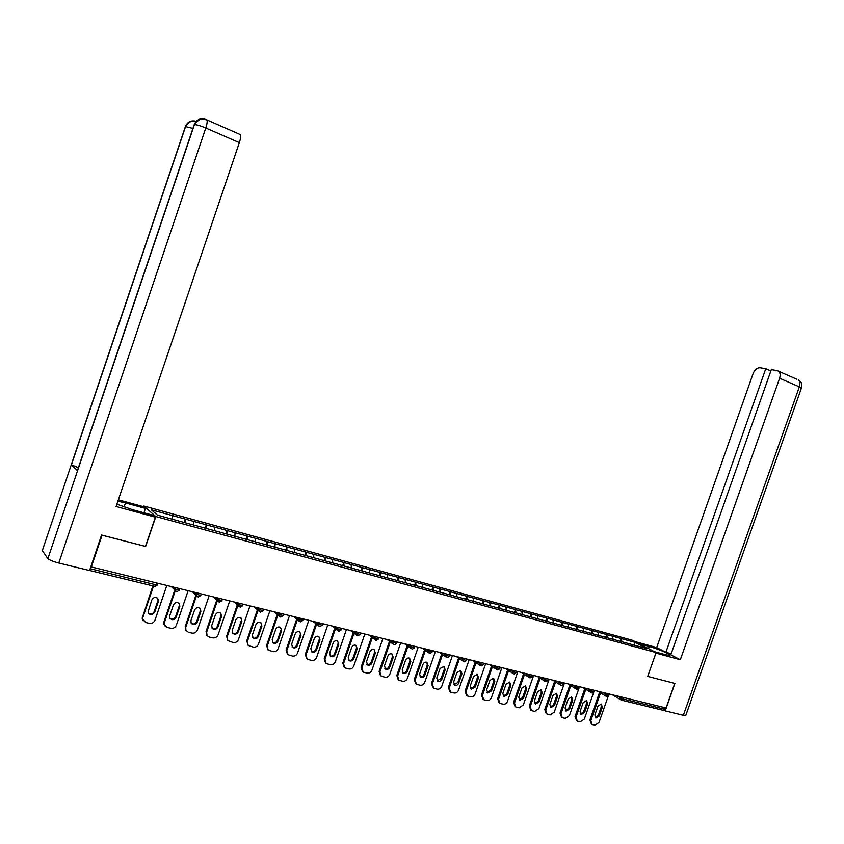<?xml version="1.0" encoding="UTF-8"?>
<svg xmlns="http://www.w3.org/2000/svg" width="844" height="844" viewBox="0 0 844 844"><rect width="100%" height="100%" fill="white"/><g stroke="black" fill="none" stroke-linecap="round" stroke-linejoin="round"><path stroke-width="1.27" d="M143.585 506.769L143.839 506.01L632.62 640.311L656.104 652.549L155.823 516.539L143.839 506.01M172.208 519.165L172.429 515.578L151.329 509.797L157.48 515.156L192.01 524.63M172.429 515.578L185.279 519.049L184.108 522.478M185.195 522.774L185.279 519.049M185.395 519.134L206.274 524.799L205.113 528.207M206.242 528.513L206.274 524.799M206.39 524.894L226.909 530.454L225.759 533.83M226.93 534.146L226.909 530.454M227.036 530.549L247.208 536.014L246.058 539.369M247.271 539.696L247.208 536.014M247.334 536.109L267.168 541.489L266.029 544.802M267.274 545.15L267.168 541.489M267.295 541.584L286.791 546.87L285.662 550.161M286.949 550.51L286.791 546.87M286.928 546.965L306.098 552.166L304.979 555.426M306.298 555.785L306.098 552.166M306.245 552.261L325.098 557.367L323.98 560.606M325.341 560.975L325.098 557.367M325.246 557.462L343.793 562.494L342.685 565.702M344.067 566.081L343.793 562.494M343.941 562.589L362.181 567.537L361.084 570.713M362.498 571.103L362.181 567.537M362.34 567.632L380.285 572.496L379.199 575.65M380.644 576.051L380.285 572.496M380.444 572.591L398.104 577.38L397.028 580.514M398.495 580.915L398.104 577.38M398.262 577.475L415.649 582.191L414.594 585.24M416.071 585.704L415.649 582.191M415.818 582.286L432.919 586.918L431.875 589.956M433.383 590.42L432.919 586.918M433.088 587.023L449.926 591.581L448.881 594.587M450.422 595.073L449.926 591.581M450.095 591.686L466.679 596.17L465.635 599.156M467.196 599.641L466.679 596.17M466.848 596.275L483.169 600.696L482.146 603.66M483.717 604.104L483.169 600.696M483.348 600.801L499.426 605.148L498.403 608.091M499.996 608.524L499.426 605.148M499.606 605.254L515.431 609.537L514.418 612.459M516.032 612.902L515.431 609.537M515.61 609.642L531.203 613.862L530.19 616.753M531.836 617.207L531.203 613.862M531.382 613.968L546.743 618.124L545.741 620.994M547.397 621.448L546.743 618.124M546.933 618.23L562.062 622.323L561.06 625.172M562.748 625.636L562.062 622.323M562.252 622.418L577.148 626.459L576.157 629.286M577.866 629.751L577.148 626.459M577.349 626.564L592.024 630.531L591.043 633.348M592.762 633.812L592.024 630.531M592.224 630.637L606.699 634.551L605.718 637.347M607.448 637.821L606.699 634.551M606.889 634.656L621.152 638.518L620.182 641.292M621.933 641.767L621.152 638.518M621.353 638.623L635.289 642.442L647.179 648.646L633.063 644.858M192.052 524.578L633.116 644.816M193.476 524.968L193.645 521.402M214.376 530.665L214.503 527.12M234.927 536.267L235.012 532.733M255.131 541.774L255.183 538.261M275.007 547.25L275.017 543.694M294.556 552.577L294.524 549.043M313.778 557.821L313.715 554.308M332.694 562.98L332.589 559.477M351.315 568.054L351.167 564.573M369.63 573.044L369.45 569.584M387.66 577.961L387.449 574.511M405.405 582.793L405.162 579.374M422.876 587.561L422.601 584.154M440.072 592.245L439.766 588.859M457.015 596.866L456.678 593.49M473.695 601.413L473.336 598.058M490.121 605.886L489.731 602.553M506.305 610.296L505.894 606.973M522.246 614.643L521.814 611.341M537.955 618.926L537.491 615.635M553.432 623.146L552.947 619.876M568.687 627.303L568.181 624.043M583.721 631.407L583.193 628.158M598.544 635.448L597.985 632.219M613.145 639.425L612.575 636.218M623.389 697.482L622.861 698.98L664.397 709.139L664.914 707.673M664.397 709.139L662.793 710.226L621.638 700.193M633.96 645.048L635.289 642.442M683.345 715.29L799.331 386.847L801.325 388.324L685.866 715.216L683.345 715.29L665.22 710.88L674.894 683.44L647.707 676.403L674.63 683.366M674.736 683.429L666.085 707.958L91.321 566.936L102.071 535.202L145.653 546.479L155.823 516.539M647.696 676.424L656.104 652.549M608.229 696.237L599.018 722.453L595.02 725.196L592.119 724.5L590.842 720.576L600.559 692.892M602.363 707.166L601.287 704.044L597.953 706.122L594.851 714.952L595.885 718.044L599.272 715.976L602.363 707.166L601.382 706.555L601.076 703.98M591.401 724.036L589.872 719.943L599.578 692.291M595.136 717.495L598.29 715.353L601.382 706.555M593.765 692.122L584.312 719.067L580.261 721.82L577.307 721.114L576.009 717.157L585.789 689.295M587.656 703.664L586.559 700.52L583.183 702.598L580.071 711.503L581.105 714.615L584.544 712.547L587.656 703.664L586.685 703.052L586.38 700.457M576.579 720.628L575.059 716.524L584.808 688.704M580.356 714.056L583.573 711.914L586.685 703.052M579.522 686.721L569.384 715.628L565.29 718.402L562.273 717.674L560.975 713.697L570.797 685.655M572.738 700.119L571.631 696.944L568.202 699.032L565.069 708L566.113 711.133L569.605 709.055L572.738 700.119L571.778 699.497L571.462 696.891M561.534 717.178L560.026 713.064L569.837 685.054M565.364 710.574L568.656 708.433L571.778 699.497M564.446 683.028L554.244 712.146L550.098 714.931L547.028 714.193L545.709 710.173L555.584 681.963M557.61 696.511L556.481 693.314L552.999 695.414L549.845 704.445L550.91 707.599L554.455 705.521L557.61 696.511L556.66 695.899L556.323 693.262M546.268 713.676L544.77 709.54L554.635 681.361M550.151 707.04L553.506 704.888L556.66 695.899M549.149 679.272L538.883 708.601L534.685 711.408L531.551 710.648L530.222 706.607L540.149 678.217M542.249 692.85L541.109 689.632L537.586 691.742L534.4 700.836L535.476 704.023L539.073 701.923L542.249 692.85L541.321 692.238L540.972 689.59M530.792 710.12L529.304 705.974L539.211 677.616M534.716 703.453L538.145 701.301L541.321 692.238M533.63 675.464L523.301 705.014L519.049 707.831L515.842 707.05L514.502 702.989L524.483 674.419M526.667 689.147L525.517 685.898L521.93 688.018L518.733 697.176L519.809 700.383L523.47 698.283L526.667 689.147L525.749 688.525L525.39 685.856M515.072 706.512L513.595 702.356L523.565 673.818M519.06 699.813L522.552 697.661L525.749 688.525M654.459 651.695L664.755 654.49C668.511 655.493 670.104 655.598 669.524 654.807C665.758 652.222 658.995 649.426 649.226 646.441L639.035 643.655M655.915 653.098L680.327 659.723L670.811 654.828L771.31 369.64L777.197 370.611L796.894 379.262M671.202 653.741L665.874 652.285L656.674 647.538L753.091 373.649C754.768 369.672 757.079 367.71 760.011 367.762L765.761 368.712L665.874 652.285M635.184 641.64L656.674 647.538M680.327 659.723L779.592 378.239C780.573 375.074 780.246 372.731 778.601 371.223M665.22 710.88L663.806 710.047M770.846 370.949L765.761 368.712M124.079 507.044L125.461 502.94L117.886 501.188M116.873 504.195L132.909 509.797L153.323 515.346L155.391 517.172L116.092 506.495L239.348 142.625L205.778 127.993L58.785 563.032L89.559 570.533L101.575 535.033L145.453 546.395L155.391 517.172M125.461 502.94L145.474 508.426L143.522 506.706L118.36 499.796M143.986 512.804L145.474 508.426M58.785 563.032C53.288 561.598 49.648 560.121 47.886 558.601L77.764 470.108M78.365 467.755L71.297 464.696L42.327 550.583L47.749 558.443M42.327 550.583L42.559 549.877M192.938 128.383L185.395 126.568L71.297 464.696L77.416 470.593L194.204 124.627C196.578 119.447 200.492 117.738 205.947 119.521L205.968 119.542M239.601 134.27L240.308 134.576C240.973 135.884 240.656 138.564 239.348 142.625M185.311 127.296L185.395 126.568C187.516 121.768 191.124 120.017 196.209 121.304M517.878 671.602L507.476 701.375C506.548 703.474 505.113 704.423 503.172 704.212L499.901 703.411L498.561 699.317L508.584 670.569M510.852 685.381L509.681 682.11L506.041 684.231L502.824 693.462L503.91 696.69L507.645 694.591L510.852 685.381L509.945 684.769L509.586 682.068M499.12 702.852L497.665 698.684L507.677 669.967M503.161 696.121L506.738 693.958L509.945 684.769M501.885 667.678L491.43 697.671C490.491 699.792 489.035 700.742 487.062 700.531L483.717 699.697L482.367 695.593L492.453 666.654M494.806 681.551L493.624 678.259L489.921 680.391L486.682 689.696L487.779 692.935L491.567 690.835L494.806 681.551L493.909 680.939L493.54 678.228M482.926 699.127L481.491 694.96L491.556 666.064M487.02 692.365L490.68 690.213L493.909 680.939M485.659 663.69L475.13 693.926C474.18 696.057 472.714 697.007 470.709 696.785L467.291 695.941L465.93 691.806L476.069 662.688M478.506 677.679L477.314 674.356L473.558 676.498L470.287 685.866L471.395 689.137L475.256 687.027L478.506 677.679L477.63 677.067L477.25 674.335M466.489 695.351L465.065 691.173L475.183 662.097M470.646 688.556L474.381 686.404L477.63 677.067M469.18 659.649L458.587 690.107C457.627 692.259 456.14 693.219 454.114 692.998L450.601 692.122L449.251 687.966L459.431 658.668M461.974 673.734L460.761 670.4L456.942 672.541L453.65 681.984L454.758 685.265C456.477 685.761 457.786 685.064 458.693 683.155L461.974 673.734L461.109 673.122L460.708 670.379M449.81 691.521L448.396 687.332L458.566 658.067M454.009 684.684L457.828 682.532L461.109 673.122M452.458 655.545L441.781 686.246C440.821 688.409 439.313 689.379 437.255 689.147L433.658 688.24L432.307 684.062L442.541 654.575M445.178 669.735L443.965 666.38L440.062 668.522L436.759 678.038L437.867 681.34C439.618 681.868 440.958 681.161 441.876 679.23L445.178 669.735L444.324 669.123L443.923 666.359M432.866 687.628L431.474 683.429L441.697 653.984M437.129 680.76L441.032 678.608L444.324 669.123M435.462 651.378L424.732 682.311C423.762 684.495 422.232 685.465 420.143 685.233L416.451 684.294L415.1 680.095L425.387 650.439M428.119 665.673L426.906 662.297C425.154 661.823 423.825 662.54 422.928 664.439L419.605 674.029L420.713 677.352C422.496 677.911 423.857 677.204 424.796 675.242L428.119 665.673L427.286 665.061L426.885 662.287M415.659 683.682L414.288 679.462L424.553 649.848M419.974 676.761C421.736 677.247 423.066 676.529 423.973 674.62L427.286 665.061M418.213 647.148L407.409 678.323C406.428 680.528 404.877 681.498 402.757 681.266L398.959 680.285L397.629 676.076L407.968 646.23M410.806 661.548L409.583 658.151C407.8 657.655 406.449 658.373 405.531 660.293L402.177 669.967L403.284 673.301C405.099 673.892 406.491 673.185 407.462 671.202L410.806 661.548L409.984 660.936L409.572 658.151M398.189 679.673L396.828 675.443L407.156 645.639M402.556 672.71C404.36 673.227 405.721 672.52 406.65 670.579L409.984 660.936M400.7 642.843L389.812 674.272C388.831 676.487 387.259 677.479 385.107 677.226L381.193 676.202L379.884 671.982L390.266 641.967M393.209 657.36L391.985 653.942C390.171 653.414 388.789 654.132 387.86 656.083L384.484 665.832L385.581 669.176C387.438 669.809 388.862 669.113 389.844 667.087L393.209 657.36L392.418 656.759L391.996 653.942M380.454 675.601L379.104 671.36L389.474 641.377M384.864 668.585C386.7 669.155 388.103 668.448 389.052 666.465L392.418 656.759M382.902 638.475L371.94 670.157C370.949 672.394 369.356 673.385 367.172 673.132L363.142 672.056L361.854 667.836L372.288 637.642M375.337 653.108L374.124 649.669C372.267 649.11 370.864 649.827 369.904 651.811L366.507 661.633L367.583 664.988C369.482 665.663 370.938 664.966 371.951 662.909L375.337 653.108L374.145 649.68M362.424 671.465L361.095 667.203L371.508 637.051M366.887 664.397C368.765 665.009 370.199 664.302 371.181 662.287L374.567 652.496M364.819 634.044L353.784 665.979C352.781 668.226 351.167 669.229 348.952 668.965L344.785 667.836L343.54 663.616L354.016 633.243M357.191 648.783L355.978 645.333C354.079 644.732 352.644 645.449 351.663 647.464L348.245 657.37L349.3 660.725C351.241 661.453 352.729 660.768 353.773 658.668L357.191 648.783L355.999 645.344M344.12 667.266L342.791 662.983L353.256 632.662M348.625 660.145C350.545 660.81 352.011 660.103 353.024 658.046L356.432 648.181M346.441 629.54L335.342 661.728C334.329 663.996 332.694 664.998 330.437 664.734L326.122 663.532L324.929 659.333L335.448 628.791M338.739 644.394L337.558 640.934C335.617 640.279 334.14 640.986 333.127 643.054L329.688 653.034L330.711 656.389C332.694 657.181 334.224 656.505 335.311 654.353L338.739 644.394L337.579 640.944M325.531 663.015L324.202 658.7L334.709 628.2M330.067 655.82C332.03 656.526 333.538 655.83 334.572 653.731L338.001 643.782M327.778 624.95L316.595 657.413C315.572 659.702 313.915 660.704 311.626 660.441L307.142 659.143L306.013 654.976L316.584 624.265M320.003 639.931L318.832 636.471C316.848 635.764 315.339 636.46 314.295 638.57L310.824 648.635L311.805 651.969C313.841 652.845 315.413 652.18 316.542 649.964L320.003 639.931L318.853 636.481M306.636 658.689L305.306 654.343L315.856 623.684M311.214 651.42C313.219 652.19 314.759 651.494 315.825 649.352L319.275 639.33M308.798 620.298L297.552 653.024C296.518 655.334 294.83 656.347 292.509 656.062L287.836 654.67L286.791 650.545L297.394 619.686M300.949 635.395L299.831 631.934C297.795 631.154 296.233 631.85 295.147 634.013L291.665 644.162L292.583 647.475C294.661 648.445 296.286 647.791 297.468 645.512L300.949 635.395L299.831 631.934M287.456 654.322L286.105 649.922L296.698 619.095M292.035 646.947C294.092 647.77 295.664 647.084 296.772 644.9L300.253 634.793M289.513 615.571L278.182 648.561C277.138 650.893 275.439 651.906 273.076 651.621L268.192 650.102L267.242 646.05L277.887 615.033M281.59 630.784L280.524 627.345C278.436 626.48 276.821 627.155 275.693 629.381L272.179 639.615L273.023 642.875C275.155 643.961 276.843 643.339 278.077 640.986L281.59 630.784L280.493 627.324M267.97 649.891L266.588 645.417L277.212 614.453M272.549 642.4C274.648 643.286 276.262 642.611 277.412 640.374L280.915 630.183M269.911 610.761L258.496 644.035C257.452 646.377 255.721 647.401 253.316 647.105L248.178 645.407L246.743 640.849L257.409 609.737M246.743 640.849L247.376 641.472L258.064 610.317M247.376 641.472L248.178 645.407M261.904 626.09L260.912 622.693C258.77 621.711 257.103 622.366 255.911 624.665L252.367 634.983L253.116 638.18C255.289 639.425 257.051 638.824 258.37 636.387L261.904 626.09L260.838 622.64M252.736 637.769C254.877 638.729 256.544 638.064 257.726 635.775L261.25 625.499M249.982 605.865L238.483 639.425C237.428 641.788 235.676 642.822 233.229 642.516L227.806 640.575L226.572 636.197L237.259 604.958M226.572 636.197L227.184 636.819L237.892 605.538M227.184 636.819L227.806 640.575M241.89 621.332L241.015 617.998C238.81 616.859 237.069 617.481 235.792 619.876L232.227 630.289L232.838 633.359C235.065 634.804 236.9 634.255 238.335 631.713L241.89 621.332L240.857 617.882M232.585 633.063C234.78 634.087 236.489 633.433 237.713 631.101L241.257 620.73M229.716 600.896L218.142 634.741C217.066 637.114 215.294 638.159 212.804 637.853L209.238 637.041L207.044 635.564L206.052 631.47L216.771 600.116M206.052 631.47L206.643 632.093L217.372 600.685M206.643 632.093L207.044 635.564M221.539 616.479L220.811 613.271C218.554 611.911 216.729 612.491 215.336 615.002L211.749 625.499L212.192 628.4C214.45 630.12 216.37 629.645 217.963 626.955L221.539 616.479L220.537 613.05M207.107 635.659L206.453 634.941M212.087 628.263C214.334 629.371 216.085 628.727 217.351 626.343L220.928 615.888M209.101 595.832L197.443 629.972C196.357 632.367 194.563 633.422 192.031 633.106L188.402 632.272L185.902 630.32L185.184 626.659L195.924 595.199M185.184 626.659L185.743 627.271L196.494 595.769M185.743 627.271L185.902 630.32M200.84 611.552L200.334 608.556C198.034 606.878 196.103 607.374 194.531 610.054L190.923 620.635L191.145 623.231C193.403 625.362 195.428 624.982 197.232 622.112L200.84 611.552L199.88 608.134M186.186 630.816L185.332 629.698M191.24 623.378C193.54 624.581 195.344 623.948 196.663 621.5L200.26 610.961M188.128 590.694L176.396 625.119C175.299 627.546 173.474 628.601 170.91 628.274L167.207 627.43L163.863 624.159L163.958 621.764L174.729 590.167M163.958 621.764L164.496 622.387L175.278 590.737M164.496 622.387L164.401 624.771M179.783 606.541L179.55 603.924C177.272 601.751 175.214 602.12 173.368 605.011L169.739 615.687L169.728 617.808C171.87 620.498 174.012 620.298 176.153 617.196L179.783 606.541L178.875 603.144M164.907 625.889L163.863 624.159M170.034 618.409C172.376 619.696 174.233 619.095 175.605 616.584L179.234 605.95M166.806 585.462L154.98 620.192C153.872 622.629 152.015 623.695 149.409 623.368L145.653 622.503L142.14 618.23L152.869 585.894M142.362 616.785L142.868 617.407L153.534 586.053M142.868 617.407L142.647 618.842M158.366 601.445L158.429 599.514C156.34 596.56 154.146 596.687 151.846 599.884L148.006 612.027C149.831 615.508 152.057 615.561 154.716 612.185L158.366 601.445L157.501 598.069M143.248 620.867L142.14 618.23M148.46 613.345C150.844 614.738 152.753 614.147 154.188 611.583L157.839 600.854M616.869 695.889L622.861 698.98L621.279 700.098L620.446 698.03L620.846 696.859M90.171 568.708L155.918 584.786L156.551 582.94M89.58 570.46L154.684 586.337L155.918 584.786L157.512 584.744L158.007 583.299M602.194 692.28L608.155 695.382L609.336 694.042M606.541 696.5L605.718 694.422L606.14 693.251M587.297 688.63L590.789 690.772L591.201 689.59M572.19 684.927L575.64 687.069L576.062 685.877M556.861 681.161L560.268 683.302L560.68 682.1M541.299 677.342L544.654 679.483L545.087 678.27M525.506 673.47L528.819 675.601L529.241 674.388M509.481 669.535L512.741 671.666L513.173 670.442M493.212 665.547L496.42 667.678L496.852 666.433M476.681 661.496L479.846 663.616L480.278 662.371M459.906 657.37L463.008 659.502L463.451 658.246M442.868 653.193L445.917 655.313L446.36 654.047M425.566 648.952L428.552 651.072L428.995 649.785M407.99 644.637L410.912 646.747L411.366 645.46M390.139 640.258L392.998 642.368L393.441 641.071M371.993 635.806L374.789 637.906L375.242 636.598M353.562 631.28L356.284 633.38L356.738 632.061M334.825 626.681L337.473 628.78L337.938 627.451M315.783 622.007L318.357 624.096L318.821 622.756M296.423 617.259L298.924 619.338L299.388 617.987M276.748 612.438L279.164 614.506L279.628 613.145M256.734 607.522L259.066 609.59L259.541 608.207M236.383 602.532L238.63 604.589L239.105 603.196M215.674 597.446L217.836 599.493L218.311 598.101M194.616 592.288L196.684 594.324L197.169 592.91M173.199 587.023L175.162 589.049L175.647 587.624M591.528 692.84L590.789 690.772L593.965 691.711L594.429 690.381M576.389 689.147L575.64 687.069L578.847 688.008L579.311 686.668M561.028 685.402L560.268 683.302L563.507 684.241L563.971 682.912M545.551 681.625L544.654 679.483L547.935 680.433L548.4 679.082M529.726 677.774L528.819 675.601L532.131 676.561L532.596 675.211M513.669 673.85L512.741 671.666L516.085 672.626L516.56 671.275M497.232 669.841L496.42 667.678L499.796 668.638L500.27 667.277M480.669 665.8L479.846 663.616L483.253 664.587L483.728 663.215M464 661.738L463.008 659.502L466.458 660.462L466.943 659.101M446.761 657.529L445.917 655.313L449.409 656.284L449.884 654.912M429.406 653.298L428.552 651.072L432.086 652.043L432.561 650.661M411.967 649.057L410.912 646.747L414.488 647.728L414.963 646.346M393.853 644.626L392.998 642.368L396.617 643.35L397.091 641.957M375.654 640.185L374.789 637.906L378.45 638.897L378.924 637.505M357.413 635.754L356.284 633.38L359.987 634.371L360.472 632.979M338.623 631.175L337.473 628.78L341.229 629.772L341.714 628.369M319.211 626.406L318.357 624.096L322.155 625.098L322.64 623.695M300.126 621.785L298.924 619.338L302.774 620.351L303.26 618.937M280.387 616.975L279.164 614.506L283.067 615.519L283.552 614.105M260.321 612.079L259.066 609.59L263.022 610.602L263.507 609.189M239.316 606.847L238.63 604.589L242.639 605.612L243.125 604.188M218.417 601.688L219.166 602.057L217.836 599.493L221.909 600.527L222.394 599.092M192.432 591.749L198.045 596.908L197.106 596.37L196.684 594.324L200.809 595.358L201.305 593.923M171.216 586.538L176.554 591.665L175.341 590.811L175.162 589.049L179.35 590.093L179.846 588.658M589.872 719.943L590.842 720.576M599.272 715.976L598.29 715.353M575.059 716.524L576.009 717.157M584.544 712.547L583.573 711.914M560.026 713.064L560.975 713.697M569.605 709.055L568.656 708.433M544.77 709.54L545.709 710.173M554.455 705.521L553.506 704.888M529.304 705.974L530.222 706.607M539.073 701.923L538.145 701.301M513.595 702.356L514.502 702.989M523.47 698.283L522.552 697.661M801.441 388.04C801.768 379.61 800.45 383.176 800.133 381.298L798.297 379.884C799.954 381.393 800.302 383.714 799.331 386.847L779.592 378.239M648.477 648.572L649.226 646.441M47.886 558.601L194.405 124.606C196.694 124.638 200.482 125.767 205.778 127.993C207.107 123.878 207.476 121.177 206.896 119.89L206.622 119.774M240.308 134.576L206.896 119.89C204.501 120.175 201.779 115.301 194.405 124.606L194.141 125.408M497.665 698.684L498.561 699.317M507.645 694.591L506.738 693.958M481.491 694.96L482.367 695.593M491.567 690.835L490.68 690.213M465.065 691.173L465.93 691.806M475.256 687.027L474.381 686.404M448.396 687.332L449.251 687.966M458.693 683.155L457.828 682.532M431.474 683.429L432.307 684.062M441.876 679.23L441.032 678.608M414.288 679.462L415.1 680.095M424.796 675.242L423.973 674.62M396.828 675.443L397.629 676.076M407.462 671.202L406.65 670.579M379.104 671.36L379.884 671.982M389.844 667.087L389.052 666.465M361.095 667.203L361.854 667.836M371.951 662.909L371.181 662.287M342.791 662.983L343.54 663.616M353.773 658.668L353.024 658.046M324.202 658.7L324.929 659.333M335.311 654.353L334.572 653.731M305.306 654.343L306.013 654.976M316.542 649.964L315.825 649.352M286.105 649.922L286.791 650.545M297.468 645.512L296.772 644.9M266.588 645.417L267.242 646.05M278.077 640.986L277.412 640.374M258.37 636.387L257.726 635.775M238.335 631.713L237.713 631.101M217.963 626.955L217.351 626.343M197.232 622.112L196.663 621.5M176.153 617.196L175.605 616.584M154.716 612.185L154.188 611.583M620.73 699.803L612.406 694.791M606.994 696.595L608.83 695.467M606.013 696.205L597.805 691.204M592.077 692.966L593.923 691.816M591.074 692.555L582.982 687.575M576.937 689.274L578.805 688.124M575.924 688.852L567.949 683.883M561.576 685.528L563.454 684.368M560.553 685.096L552.693 680.137M545.984 681.72L547.883 680.549M544.939 681.277L537.217 676.339M530.159 677.869L532.079 676.688M529.104 677.405L521.508 672.489M514.091 673.945L516.032 672.752M513.015 673.47L505.556 668.575M497.781 669.967L499.743 668.775M496.694 669.482L489.372 664.608M481.217 665.937L483.201 664.724M480.12 665.431L472.935 660.567M464.4 661.833L466.405 660.609M463.282 661.306L456.256 656.474M447.32 657.666L449.346 656.432M446.181 657.128L439.313 652.317M429.976 653.435L432.022 652.201M428.815 652.876L422.106 648.097M412.347 649.141L414.425 647.886M411.176 648.561L404.635 643.814M394.443 644.774L396.553 643.508M393.251 644.172L386.879 639.457M376.255 640.343L378.386 639.066M375.031 639.72L368.839 635.026M357.761 635.838L359.924 634.551M356.527 635.184L350.513 630.531M338.971 631.249L341.155 629.951M337.716 630.584L331.882 625.963M319.876 626.596L322.091 625.288M318.599 625.91L312.945 621.321M300.453 621.859L302.701 620.54M299.166 621.163L293.701 616.595M280.714 617.048L282.993 615.709M279.406 616.331L274.121 611.794M260.627 612.153L262.948 610.803M259.33 611.436L254.223 606.91M240.213 607.174L242.555 605.813M238.915 606.477L233.967 601.941M219.44 602.11L221.824 600.738M218.185 601.466L213.374 596.887M198.308 596.961L200.724 595.569M176.807 591.718L179.266 590.315M154.916 586.38L157.427 584.966M595.885 718.044L595.294 717.674M581.105 714.615L580.514 714.224M566.113 711.133L565.512 710.732M550.91 707.599L550.288 707.188M535.476 704.023L534.843 703.59M519.809 700.383L519.165 699.94M71.424 464.801L185.564 126.547C191.229 118.761 193.835 121.652 196.146 121.378M503.91 696.69L503.267 696.237M487.779 692.935L487.115 692.47M471.395 689.137L470.73 688.651M454.758 685.265L454.093 684.769M437.867 681.34L437.192 680.834M420.713 677.352L420.038 676.835M403.284 673.301L402.62 672.774M385.581 669.176L384.917 668.659M367.583 664.988L366.95 664.471M349.3 660.725L348.688 660.219M330.711 656.389L330.141 655.904M179.55 603.924L179.002 603.333M158.429 599.514L157.902 598.923"/></g></svg>
